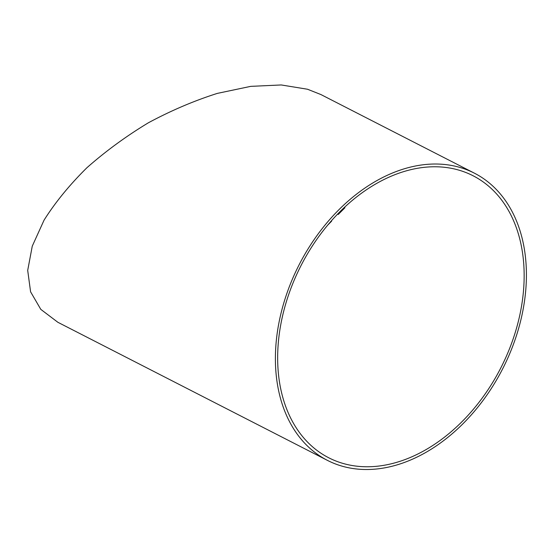 <?xml version="1.0" encoding="UTF-8"?>
<svg xmlns="http://www.w3.org/2000/svg" width="554" height="554" viewBox="0 0 554 554"><rect width="100%" height="100%" fill="white"/><g stroke="black" fill="none" stroke-linecap="round" stroke-linejoin="round"><path stroke-width="0.83" d="M327.359 460.339A161.311 114.29 117.1 0 0 511.349 349.706A161.311 114.29 117.1 0 0 474.446 173.194A161.311 114.29 117.1 0 0 299.181 264.66A161.311 114.29 117.1 0 0 327.359 460.339L57.845 322.276L40.795 309.367L30.588 291.806L27.7 270.407L32.264 246.149L44.057 220.153C55.296 202.328 69.575 184.87 86.895 167.758C105.634 151.214 126.132 136.215 148.396 122.773C171.228 110.516 194.219 100.717 217.362 93.384L250.713 86.362L281.238 84.956L307.525 89.242L320.918 94.554M509.361 349.117A158.409 112.233 117.1 0 0 473.123 175.784A158.409 112.233 117.1 0 0 301.009 265.595A158.409 112.233 117.1 0 0 328.681 457.749A158.409 112.233 117.1 0 0 509.361 349.117M327.864 224.959L331.624 221.164L331.223 221.046M337.511 214.225L338.272 214.453L344.927 207.75L344.276 207.556M337.947 213.775L338.272 214.453M474.446 173.194L320.932 94.561"/></g></svg>

